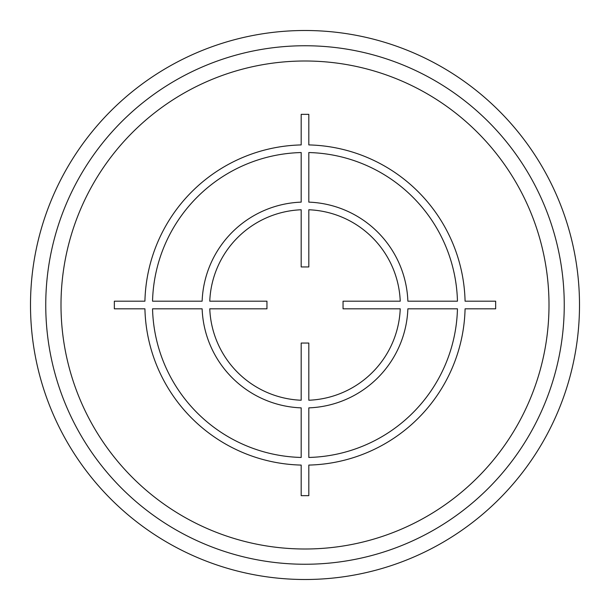 <?xml version="1.0" encoding="UTF-8"?>
<svg xmlns="http://www.w3.org/2000/svg" width="610" height="610" viewBox="0 0 610 610"><rect width="100%" height="100%" fill="white"/><g stroke="black" fill="none" stroke-linecap="round" stroke-linejoin="round"><path stroke-width="0.91" d="M564.25 305A259.25 259.25 0 0 0 305 45.75A259.25 259.25 0 0 0 45.75 305A259.25 259.25 0 0 0 305 564.25A259.25 259.25 0 0 0 564.25 305M579.5 305A274.5 274.5 0 0 0 305 30.5A274.5 274.5 0 0 0 30.5 305A274.5 274.5 0 0 0 305 579.5A274.5 274.5 0 0 0 579.5 305M495.655 301.188L465.079 301.188A160.125 160.125 0 0 0 308.812 144.921L308.812 114.344L301.188 114.344L301.188 144.921A160.125 160.125 0 0 0 144.921 301.188L114.344 301.188L114.344 308.812L144.921 308.812A160.125 160.125 0 0 0 301.188 465.079L301.188 495.655L308.812 495.655L308.812 465.079A160.125 160.125 0 0 0 465.079 308.812L495.655 308.812L495.655 301.188M308.812 457.454A152.5 152.5 0 0 0 457.454 308.812L407.869 308.812A102.938 102.938 0 0 1 308.812 407.869L308.812 457.454M308.812 400.236A95.312 95.312 0 0 0 400.236 308.812L343.049 308.812L343.049 301.188L400.236 301.188A95.312 95.312 0 0 0 308.812 209.764L308.812 266.951L301.188 266.951L301.188 209.764A95.312 95.312 0 0 0 209.764 301.188L266.951 301.188L266.951 308.812L209.764 308.812A95.312 95.312 0 0 0 301.188 400.236L301.188 343.049L308.812 343.049L308.812 400.236M152.546 308.812L202.131 308.812A102.938 102.938 0 0 0 301.188 407.869L301.188 457.454A152.5 152.5 0 0 1 152.546 308.812M301.188 152.546A152.5 152.5 0 0 0 152.546 301.188L202.131 301.188A102.938 102.938 0 0 1 301.188 202.131L301.188 152.546M457.454 301.188L407.869 301.188A102.938 102.938 0 0 0 308.812 202.131L308.812 152.546A152.5 152.5 0 0 1 457.454 301.188M549 305A244 244 0 0 0 305 61A244 244 0 0 0 61 305A244 244 0 0 0 305 549A244 244 0 0 0 549 305"/></g></svg>
